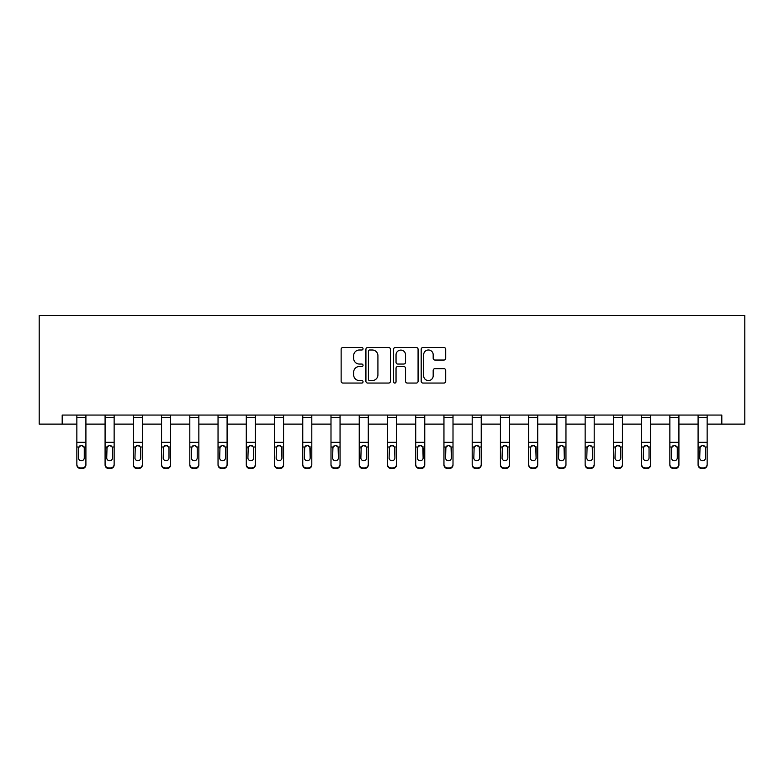 <?xml version="1.0" encoding="UTF-8"?>
<svg xmlns="http://www.w3.org/2000/svg" width="784" height="784" viewBox="0 0 784 784"><rect width="100%" height="100%" fill="white"/><g stroke="black" fill="none" stroke-linecap="round" stroke-linejoin="round"><path stroke-width="1.18" d="M363.041 348.762A1.245 1.245 0 0 0 361.796 347.518L342.912 347.518A1.774 1.774 0 0 0 341.138 349.292L341.138 381.269A1.774 1.774 0 0 0 342.912 383.053L361.796 383.053A1.245 1.245 0 0 0 363.041 381.808A1.245 1.245 0 0 0 361.796 380.563L359.356 380.563A5.684 5.684 0 0 1 353.662 374.879L353.662 372.214A5.684 5.684 0 0 1 359.356 366.53L361.796 366.53A1.245 1.245 0 0 0 363.041 365.285A1.245 1.245 0 0 0 361.796 364.041L359.356 364.041A5.684 5.684 0 0 1 353.662 358.357L353.662 355.691A5.684 5.684 0 0 1 359.356 349.997L361.796 349.997A1.245 1.245 0 0 0 363.041 348.762M443.93 360.042A1.774 1.774 0 0 0 445.704 358.268L445.704 349.292A1.774 1.774 0 0 0 443.93 347.518L422.958 347.518A1.774 1.774 0 0 0 421.184 349.292L421.184 381.269A1.774 1.774 0 0 0 422.958 383.053L443.93 383.053A1.774 1.774 0 0 0 445.704 381.269L445.704 370.43A1.774 1.774 0 0 0 443.93 368.656L434.953 368.656A1.774 1.774 0 0 0 433.18 370.43L433.18 375.81A4.753 4.753 0 0 1 428.427 380.563A4.753 4.753 0 0 1 423.674 375.81L423.674 354.75A4.753 4.753 0 0 1 428.427 349.997A4.753 4.753 0 0 1 433.18 354.75L433.18 358.268A1.774 1.774 0 0 0 434.953 360.042L443.93 360.042M62.191 424.115L62.191 415.059L721.809 415.059L721.809 424.115L744.8 424.115L744.8 315.501L39.2 315.501L39.2 424.115L76.852 424.115M390.442 349.292A1.774 1.774 0 0 0 388.668 347.518L367.706 347.518A1.774 1.774 0 0 0 365.922 349.292L365.922 381.269A1.774 1.774 0 0 0 367.706 383.053L388.668 383.053A1.774 1.774 0 0 0 390.442 381.269L390.442 349.292M395.332 347.518L416.294 347.518A1.774 1.774 0 0 1 418.078 349.292L418.078 381.269A1.774 1.774 0 0 1 416.294 383.053L407.327 383.053A1.774 1.774 0 0 1 405.544 381.269L405.544 368.304A1.774 1.774 0 0 0 403.77 366.53L397.821 366.53A1.774 1.774 0 0 0 396.038 368.304L396.038 381.808A1.245 1.245 0 0 1 394.803 383.053A1.245 1.245 0 0 1 393.558 381.808L393.558 349.292A1.774 1.774 0 0 1 395.332 347.518M85.907 424.115L105.085 424.115M114.141 424.115L133.329 424.115M142.374 424.115L161.563 424.115M170.618 424.115L189.806 424.115M198.852 424.115L218.04 424.115M227.095 424.115L246.284 424.115M255.329 424.115L274.518 424.115M283.573 424.115L302.761 424.115M311.807 424.115L330.995 424.115M340.05 424.115L359.239 424.115M368.284 424.115L387.472 424.115M396.528 424.115L415.716 424.115M424.761 424.115L443.95 424.115M453.005 424.115L472.193 424.115M481.239 424.115L500.427 424.115M509.482 424.115L528.671 424.115M537.716 424.115L556.905 424.115M565.96 424.115L585.148 424.115M594.194 424.115L613.382 424.115M622.437 424.115L641.626 424.115M650.671 424.115L669.859 424.115M678.915 424.115L698.093 424.115M707.148 424.115L721.809 424.115M369.656 349.997A1.245 1.245 0 0 0 368.411 351.242L368.411 379.319A1.245 1.245 0 0 0 369.656 380.563L372.233 380.563A5.684 5.684 0 0 0 377.917 374.879L377.917 355.691A5.684 5.684 0 0 0 372.233 349.997L369.656 349.997M405.544 354.848A4.753 4.753 0 0 0 400.791 350.095A4.753 4.753 0 0 0 396.038 354.848L396.038 362.257A1.774 1.774 0 0 0 397.821 364.041L403.77 364.041A1.774 1.774 0 0 0 405.544 362.257L405.544 354.848M76.852 417.578L85.907 417.578L85.907 415.099L76.852 415.099L76.852 464.334A3.616 3.597 -0 0 0 80.468 467.93L82.281 467.93A3.616 3.597 -0 0 0 85.907 464.334L85.907 464.902A3.616 3.597 180 0 1 82.281 468.499L82.281 467.93M85.907 447.576L85.907 464.902M84.27 457.876L84.27 448.34L84.27 457.876A2.901 2.871 180 0 1 81.379 460.747A2.901 2.871 180 0 0 84.27 457.876M78.478 458.444L78.478 457.876A2.901 2.871 180 0 0 81.379 460.747M79.87 445.851L78.478 448.115M82.888 445.851L81.379 445.43L83.957 447.007L84.27 448.34M85.907 417.578L85.907 464.334M80.468 467.93L80.468 468.499L82.281 468.499M80.468 468.499A3.616 3.597 180 0 1 76.852 464.902M76.852 447.007L78.802 447.007L78.478 457.876M78.802 447.007L81.379 445.43M105.085 447.576L105.085 464.334A3.616 3.597 -0 0 0 108.711 467.93L110.524 467.93A3.616 3.597 -0 0 0 114.141 464.334L114.141 464.902A3.616 3.597 180 0 1 110.524 468.499L110.524 467.93M112.514 457.876L112.514 448.34L112.514 457.876A2.901 2.871 180 0 1 109.613 460.747A2.901 2.871 180 0 0 112.514 457.876M106.722 458.444L106.722 457.876A2.901 2.871 180 0 0 109.613 460.747M108.104 445.851L106.722 448.115M111.122 445.851L109.613 445.43L112.19 447.007L112.514 448.34M133.329 447.576L133.329 464.334A3.616 3.597 -0 0 0 136.945 467.93L138.758 467.93A3.616 3.597 -0 0 0 142.374 464.334L142.374 464.902A3.616 3.597 180 0 1 138.758 468.499L138.758 467.93M140.748 457.876L140.748 448.34L140.748 457.876A2.901 2.871 180 0 1 137.857 460.747A2.901 2.871 180 0 0 140.748 457.876M134.956 458.444L134.956 457.876A2.901 2.871 180 0 0 137.857 460.747M136.338 445.851L134.956 448.115M139.366 445.851L137.857 445.43L140.434 447.007L140.748 448.34M105.085 464.334L105.085 415.099L114.141 415.099L114.141 464.334M108.711 467.93L108.711 468.499L110.524 468.499M108.711 468.499A3.616 3.597 180 0 1 105.085 464.902M105.085 447.007L107.036 447.007L106.722 457.876M107.036 447.007L109.613 445.43M133.329 464.334L133.329 415.099L142.374 415.099L142.374 464.334M136.945 467.93L136.945 468.499L138.758 468.499M136.945 468.499A3.616 3.597 180 0 1 133.329 464.902M133.329 447.007L135.279 447.007L134.956 457.876M135.279 447.007L137.857 445.43M161.563 447.576L161.563 464.334A3.616 3.597 -0 0 0 165.189 467.93L167.002 467.93A3.616 3.597 -0 0 0 170.618 464.334L170.618 464.902A3.616 3.597 180 0 1 167.002 468.499L167.002 467.93M168.991 457.876L168.991 448.34L168.991 457.876A2.901 2.871 180 0 1 166.09 460.747A2.901 2.871 180 0 0 168.991 457.876M163.199 458.444L163.199 457.876A2.901 2.871 180 0 0 166.09 460.747M164.581 445.851L163.199 448.115M167.6 445.851L166.09 445.43L168.668 447.007L168.991 448.34M189.806 447.576L189.806 464.334A3.616 3.597 -0 0 0 193.423 467.93L195.236 467.93A3.616 3.597 -0 0 0 198.852 464.334L198.852 464.902A3.616 3.597 180 0 1 195.236 468.499L195.236 467.93M197.225 457.876L197.225 448.34L197.225 457.876A2.901 2.871 180 0 1 194.334 460.747A2.901 2.871 180 0 0 197.225 457.876M191.433 458.444L191.433 457.876A2.901 2.871 180 0 0 194.334 460.747M192.815 445.851L191.433 448.115M195.843 445.851L194.334 445.43L196.902 447.007L197.225 448.34M218.04 447.576L218.04 464.334A3.616 3.597 -0 0 0 221.666 467.93L223.469 467.93A3.616 3.597 -0 0 0 227.095 464.334L227.095 464.902A3.616 3.597 180 0 1 223.469 468.499L223.469 467.93M225.469 457.876L225.469 448.34L225.469 457.876A2.901 2.871 180 0 1 222.568 460.747A2.901 2.871 180 0 0 225.469 457.876M219.677 458.444L219.677 457.876A2.901 2.871 180 0 0 222.568 460.747M221.059 445.851L219.677 448.115M224.077 445.851L222.568 445.43L225.145 447.007L225.469 448.34M161.563 464.334L161.563 415.099L170.618 415.099L170.618 464.334M165.189 467.93L165.189 468.499L167.002 468.499M165.189 468.499A3.616 3.597 180 0 1 161.563 464.902M161.563 447.007L163.513 447.007L163.199 457.876M163.513 447.007L166.09 445.43M189.806 464.334L189.806 415.099L198.852 415.099L198.852 464.334M193.423 467.93L193.423 468.499L195.236 468.499M193.423 468.499A3.616 3.597 180 0 1 189.806 464.902M189.806 447.007L191.757 447.007L191.433 457.876M191.757 447.007L194.334 445.43M218.04 464.334L218.04 415.099L227.095 415.099L227.095 464.334M221.666 467.93L221.666 468.499L223.469 468.499M221.666 468.499A3.616 3.597 180 0 1 218.04 464.902M218.04 447.007L219.99 447.007L219.677 457.876M219.99 447.007L222.568 445.43M246.284 464.334A3.616 3.597 -0 0 0 249.9 467.93L249.9 468.499A3.616 3.597 180 0 1 246.284 464.902L246.284 415.099L255.329 415.099L255.329 464.902A3.616 3.597 180 0 1 251.713 468.499L251.713 467.93A3.616 3.597 -0 0 0 255.329 464.334M249.9 468.499L251.713 468.499M249.9 467.93L251.713 467.93M253.379 447.007L253.702 457.876A2.901 2.871 180 0 1 250.811 460.747A2.901 2.871 180 0 1 247.911 457.876L248.234 447.007L250.811 445.43L253.379 447.007L255.329 447.007M274.518 464.334A3.616 3.597 -0 0 0 278.144 467.93L278.144 468.499A3.616 3.597 180 0 1 274.518 464.902L274.518 415.099L283.573 415.099L283.573 464.902A3.616 3.597 180 0 1 279.947 468.499L279.947 467.93A3.616 3.597 -0 0 0 283.573 464.334M278.144 468.499L279.947 468.499M278.144 467.93L279.947 467.93M281.623 447.007L281.946 457.876A2.901 2.871 180 0 1 279.045 460.747A2.901 2.871 180 0 1 276.154 457.876L276.468 447.007L279.045 445.43L281.623 447.007L283.573 447.007M302.761 464.334A3.616 3.597 -0 0 0 306.377 467.93L306.377 468.499A3.616 3.597 180 0 1 302.761 464.902L302.761 415.099L311.807 415.099L311.807 464.902A3.616 3.597 180 0 1 308.19 468.499L308.19 467.93A3.616 3.597 -0 0 0 311.807 464.334M306.377 468.499L308.19 468.499M306.377 467.93L308.19 467.93M309.856 447.007L310.18 457.876A2.901 2.871 180 0 1 307.289 460.747A2.901 2.871 180 0 1 304.388 457.876L304.711 447.007L307.289 445.43L309.856 447.007L311.807 447.007M330.995 464.334A3.616 3.597 -0 0 0 334.621 467.93L334.621 468.499A3.616 3.597 180 0 1 330.995 464.902L330.995 415.099L340.05 415.099L340.05 464.902A3.616 3.597 180 0 1 336.424 468.499L336.424 467.93A3.616 3.597 -0 0 0 340.05 464.334M334.621 468.499L336.424 468.499M334.621 467.93L336.424 467.93M338.1 447.007L338.423 457.876A2.901 2.871 180 0 1 335.523 460.747A2.901 2.871 180 0 1 332.632 457.876L332.945 447.007L335.523 445.43L338.1 447.007L340.05 447.007M359.239 464.334A3.616 3.597 -0 0 0 362.855 467.93L362.855 468.499A3.616 3.597 180 0 1 359.239 464.902L359.239 415.099L368.284 415.099L368.284 464.902A3.616 3.597 180 0 1 364.668 468.499L364.668 467.93A3.616 3.597 -0 0 0 368.284 464.334M362.855 468.499L364.668 468.499M362.855 467.93L364.668 467.93M366.334 447.007L366.657 457.876A2.901 2.871 180 0 1 363.766 460.747A2.901 2.871 180 0 1 360.865 457.876L361.189 447.007L363.766 445.43L366.334 447.007L368.284 447.007M387.472 464.334A3.616 3.597 -0 0 0 391.098 467.93L391.098 468.499A3.616 3.597 180 0 1 387.472 464.902L387.472 415.099L396.528 415.099L396.528 464.902A3.616 3.597 180 0 1 392.902 468.499L392.902 467.93A3.616 3.597 -0 0 0 396.528 464.334M391.098 468.499L392.902 468.499M391.098 467.93L392.902 467.93M394.577 447.007L394.901 457.876A2.901 2.871 180 0 1 392 460.747A2.901 2.871 180 0 1 389.099 457.876L389.423 447.007L392 445.43L394.577 447.007L396.528 447.007M415.716 464.334A3.616 3.597 -0 0 0 419.332 467.93L419.332 468.499A3.616 3.597 180 0 1 415.716 464.902L415.716 415.099L424.761 415.099L424.761 464.902A3.616 3.597 180 0 1 421.145 468.499L421.145 467.93A3.616 3.597 -0 0 0 424.761 464.334M419.332 468.499L421.145 468.499M419.332 467.93L421.145 467.93M422.811 447.007L423.135 457.876A2.901 2.871 180 0 1 420.234 460.747A2.901 2.871 180 0 1 417.343 457.876L417.666 447.007L420.234 445.43L422.811 447.007L424.761 447.007M443.95 464.334A3.616 3.597 -0 0 0 447.576 467.93L447.576 468.499A3.616 3.597 180 0 1 443.95 464.902L443.95 415.099L453.005 415.099L453.005 464.902A3.616 3.597 180 0 1 449.379 468.499L449.379 467.93A3.616 3.597 -0 0 0 453.005 464.334M447.576 468.499L449.379 468.499M447.576 467.93L449.379 467.93M451.055 447.007L451.368 457.876A2.901 2.871 180 0 1 448.477 460.747A2.901 2.871 180 0 1 445.577 457.876L445.9 447.007L448.477 445.43L451.055 447.007L453.005 447.007M472.193 464.334A3.616 3.597 -0 0 0 475.81 467.93L475.81 468.499A3.616 3.597 180 0 1 472.193 464.902L472.193 415.099L481.239 415.099L481.239 464.902A3.616 3.597 180 0 1 477.623 468.499L477.623 467.93A3.616 3.597 -0 0 0 481.239 464.334M475.81 468.499L477.623 468.499M475.81 467.93L477.623 467.93M479.289 447.007L479.612 457.876A2.901 2.871 180 0 1 476.711 460.747A2.901 2.871 180 0 1 473.82 457.876L474.144 447.007L476.711 445.43L479.289 447.007L481.239 447.007M500.427 464.334A3.616 3.597 -0 0 0 504.053 467.93L504.053 468.499A3.616 3.597 180 0 1 500.427 464.902L500.427 415.099L509.482 415.099L509.482 464.902A3.616 3.597 180 0 1 505.856 468.499L505.856 467.93A3.616 3.597 -0 0 0 509.482 464.334M504.053 468.499L505.856 468.499M504.053 467.93L505.856 467.93M507.532 447.007L507.846 457.876A2.901 2.871 180 0 1 504.955 460.747A2.901 2.871 180 0 1 502.054 457.876L502.377 447.007L504.955 445.43L507.532 447.007L509.482 447.007M528.671 464.334A3.616 3.597 -0 0 0 532.287 467.93L532.287 468.499A3.616 3.597 180 0 1 528.671 464.902L528.671 415.099L537.716 415.099L537.716 464.902A3.616 3.597 180 0 1 534.1 468.499L534.1 467.93A3.616 3.597 -0 0 0 537.716 464.334M532.287 468.499L534.1 468.499M532.287 467.93L534.1 467.93M535.766 447.007L536.089 457.876A2.901 2.871 180 0 1 533.189 460.747A2.901 2.871 180 0 1 530.298 457.876L530.621 447.007L533.189 445.43L535.766 447.007L537.716 447.007M556.905 464.334A3.616 3.597 -0 0 0 560.531 467.93L560.531 468.499A3.616 3.597 180 0 1 556.905 464.902L556.905 415.099L565.96 415.099L565.96 464.902A3.616 3.597 180 0 1 562.334 468.499L562.334 467.93A3.616 3.597 -0 0 0 565.96 464.334M560.531 468.499L562.334 468.499M560.531 467.93L562.334 467.93M564.01 447.007L564.323 457.876A2.901 2.871 180 0 1 561.432 460.747A2.901 2.871 180 0 1 558.531 457.876L558.855 447.007L561.432 445.43L564.01 447.007L565.96 447.007M585.148 464.334A3.616 3.597 -0 0 0 588.764 467.93L588.764 468.499A3.616 3.597 180 0 1 585.148 464.902L585.148 415.099L594.194 415.099L594.194 464.902A3.616 3.597 180 0 1 590.577 468.499L590.577 467.93A3.616 3.597 -0 0 0 594.194 464.334M588.764 468.499L590.577 468.499M588.764 467.93L590.577 467.93M592.243 447.007L592.567 457.876A2.901 2.871 180 0 1 589.666 460.747A2.901 2.871 180 0 1 586.775 457.876L587.098 447.007L589.666 445.43L592.243 447.007L594.194 447.007M613.382 464.334A3.616 3.597 -0 0 0 616.998 467.93L616.998 468.499A3.616 3.597 180 0 1 613.382 464.902L613.382 415.099L622.437 415.099L622.437 464.902A3.616 3.597 180 0 1 618.811 468.499L618.811 467.93A3.616 3.597 -0 0 0 622.437 464.334M616.998 468.499L618.811 468.499M616.998 467.93L618.811 467.93M620.487 447.007L620.801 457.876A2.901 2.871 180 0 1 617.91 460.747A2.901 2.871 180 0 1 615.009 457.876L615.332 447.007L617.91 445.43L620.487 447.007L622.437 447.007M246.284 447.576L246.284 464.902M250.811 460.747A2.901 2.871 180 0 0 253.702 457.876L253.702 448.34M247.911 458.444L247.911 457.876M249.292 445.851L247.911 448.115M252.321 445.851L250.811 445.43M274.518 447.576L274.518 464.902M279.045 460.747A2.901 2.871 180 0 0 281.946 457.876L281.946 448.34M276.154 458.444L276.154 457.876M277.536 445.851L276.154 448.115M280.554 445.851L279.045 445.43M302.761 447.576L302.761 464.902M307.289 460.747A2.901 2.871 180 0 0 310.18 457.876L310.18 448.34M304.388 458.444L304.388 457.876M305.77 445.851L304.388 448.115M308.798 445.851L307.289 445.43M330.995 447.576L330.995 464.902M335.523 460.747A2.901 2.871 180 0 0 338.423 457.876L338.423 448.34M332.632 458.444L332.632 457.876M334.013 445.851L332.632 448.115M337.032 445.851L335.523 445.43M359.239 447.576L359.239 464.902M363.766 460.747A2.901 2.871 180 0 0 366.657 457.876L366.657 448.34M360.865 458.444L360.865 457.876M362.247 445.851L360.865 448.115M365.275 445.851L363.766 445.43M387.472 447.576L387.472 464.902M392 460.747A2.901 2.871 180 0 0 394.901 457.876L394.901 448.34M389.099 458.444L389.099 457.876M390.491 445.851L389.099 448.115M393.509 445.851L392 445.43M415.716 447.576L415.716 464.902M420.234 460.747A2.901 2.871 180 0 0 423.135 457.876L423.135 448.34M417.343 458.444L417.343 457.876M418.725 445.851L417.343 448.115M421.753 445.851L420.234 445.43M443.95 447.576L443.95 464.902M448.477 460.747A2.901 2.871 180 0 0 451.368 457.876L451.368 448.34M445.577 458.444L445.577 457.876M446.968 445.851L445.577 448.115M449.987 445.851L448.477 445.43M472.193 447.576L472.193 464.902M476.711 460.747A2.901 2.871 180 0 0 479.612 457.876L479.612 448.34M473.82 458.444L473.82 457.876M475.202 445.851L473.82 448.115M478.23 445.851L476.711 445.43M500.427 447.576L500.427 464.902M504.955 460.747A2.901 2.871 180 0 0 507.846 457.876L507.846 448.34M502.054 458.444L502.054 457.876M503.446 445.851L502.054 448.115M506.464 445.851L504.955 445.43M528.671 447.576L528.671 464.902M533.189 460.747A2.901 2.871 180 0 0 536.089 457.876L536.089 448.34M530.298 458.444L530.298 457.876M531.679 445.851L530.298 448.115M534.708 445.851L533.189 445.43M556.905 447.576L556.905 464.902M561.432 460.747A2.901 2.871 180 0 0 564.323 457.876L564.323 448.34M558.531 458.444L558.531 457.876M559.923 445.851L558.531 448.115M562.941 445.851L561.432 445.43M585.148 447.576L585.148 464.902M589.666 460.747A2.901 2.871 180 0 0 592.567 457.876L592.567 448.34M586.775 458.444L586.775 457.876M588.157 445.851L586.775 448.115M591.185 445.851L589.666 445.43M613.382 447.576L613.382 464.902M617.91 460.747A2.901 2.871 180 0 0 620.801 457.876L620.801 448.34M615.009 458.444L615.009 457.876M616.4 445.851L615.009 448.115M619.419 445.851L617.91 445.43M641.626 447.576L641.626 464.334A3.616 3.597 -0 0 0 645.242 467.93L647.055 467.93A3.616 3.597 -0 0 0 650.671 464.334L650.671 464.902A3.616 3.597 180 0 1 647.055 468.499L647.055 467.93M649.044 457.876L649.044 448.34L649.044 457.876A2.901 2.871 180 0 1 646.143 460.747A2.901 2.871 180 0 0 649.044 457.876M643.252 458.444L643.252 457.876A2.901 2.871 180 0 0 646.143 460.747M644.634 445.851L643.252 448.115M647.662 445.851L646.143 445.43L648.721 447.007L649.044 448.34M641.626 464.334L641.626 415.099L650.671 415.099L650.671 464.334M645.242 467.93L645.242 468.499L647.055 468.499M645.242 468.499A3.616 3.597 180 0 1 641.626 464.902M641.626 447.007L643.566 447.007L643.252 457.876M643.566 447.007L646.143 445.43M669.859 447.576L669.859 464.334A3.616 3.597 -0 0 0 673.476 467.93L675.289 467.93A3.616 3.597 -0 0 0 678.915 464.334L678.915 464.902A3.616 3.597 180 0 1 675.289 468.499L675.289 467.93M677.278 457.876L677.278 448.34L677.278 457.876A2.901 2.871 180 0 1 674.387 460.747A2.901 2.871 180 0 0 677.278 457.876M671.486 458.444L671.486 457.876A2.901 2.871 180 0 0 674.387 460.747M672.878 445.851L671.486 448.115M675.896 445.851L674.387 445.43L676.964 447.007L677.278 448.34M669.859 464.334L669.859 415.099L678.915 415.099L678.915 464.334M673.476 467.93L673.476 468.499L675.289 468.499M673.476 468.499A3.616 3.597 180 0 1 669.859 464.902M669.859 447.007L671.81 447.007L671.486 457.876M671.81 447.007L674.387 445.43M698.093 447.576L698.093 464.334A3.616 3.597 -0 0 0 701.719 467.93L703.532 467.93A3.616 3.597 -0 0 0 707.148 464.334L707.148 464.902A3.616 3.597 180 0 1 703.532 468.499L703.532 467.93M705.522 457.876L705.522 448.34L705.522 457.876A2.901 2.871 180 0 1 702.621 460.747A2.901 2.871 180 0 0 705.522 457.876M699.73 458.444L699.73 457.876A2.901 2.871 180 0 0 702.621 460.747M701.112 445.851L699.73 448.115M704.13 445.851L702.621 445.43L705.198 447.007L705.522 448.34M698.093 464.334L698.093 415.099L707.148 415.099L707.148 464.334M701.719 467.93L701.719 468.499L703.532 468.499M701.719 468.499A3.616 3.597 180 0 1 698.093 464.902M698.093 447.007L700.043 447.007L699.73 457.876M700.043 447.007L702.621 445.43M83.957 447.007L85.907 447.007M76.852 442.323L85.907 442.323M112.19 447.007L114.141 447.007M105.085 442.323L114.141 442.323M105.085 417.578L114.141 417.578M140.434 447.007L142.374 447.007M133.329 442.323L142.374 442.323M133.329 417.578L142.374 417.578M168.668 447.007L170.618 447.007M161.563 442.323L170.618 442.323M161.563 417.578L170.618 417.578M196.902 447.007L198.852 447.007M189.806 442.323L198.852 442.323M189.806 417.578L198.852 417.578M225.145 447.007L227.095 447.007M218.04 442.323L227.095 442.323M218.04 417.578L227.095 417.578M246.284 447.007L248.234 447.007M246.284 442.323L255.329 442.323M246.284 417.578L255.329 417.578M274.518 447.007L276.468 447.007M274.518 442.323L283.573 442.323M274.518 417.578L283.573 417.578M302.761 447.007L304.711 447.007M302.761 442.323L311.807 442.323M302.761 417.578L311.807 417.578M330.995 447.007L332.945 447.007M330.995 442.323L340.05 442.323M330.995 417.578L340.05 417.578M359.239 447.007L361.189 447.007M359.239 442.323L368.284 442.323M359.239 417.578L368.284 417.578M387.472 447.007L389.423 447.007M387.472 442.323L396.528 442.323M387.472 417.578L396.528 417.578M415.716 447.007L417.666 447.007M415.716 442.323L424.761 442.323M415.716 417.578L424.761 417.578M443.95 447.007L445.9 447.007M443.95 442.323L453.005 442.323M443.95 417.578L453.005 417.578M472.193 447.007L474.144 447.007M472.193 442.323L481.239 442.323M472.193 417.578L481.239 417.578M500.427 447.007L502.377 447.007M500.427 442.323L509.482 442.323M500.427 417.578L509.482 417.578M528.671 447.007L530.621 447.007M528.671 442.323L537.716 442.323M528.671 417.578L537.716 417.578M556.905 447.007L558.855 447.007M556.905 442.323L565.96 442.323M556.905 417.578L565.96 417.578M585.148 447.007L587.098 447.007M585.148 442.323L594.194 442.323M585.148 417.578L594.194 417.578M613.382 447.007L615.332 447.007M613.382 442.323L622.437 442.323M613.382 417.578L622.437 417.578M648.721 447.007L650.671 447.007M641.626 442.323L650.671 442.323M641.626 417.578L650.671 417.578M676.964 447.007L678.915 447.007M669.859 442.323L678.915 442.323M669.859 417.578L678.915 417.578M705.198 447.007L707.148 447.007M698.093 442.323L707.148 442.323M698.093 417.578L707.148 417.578"/></g></svg>
